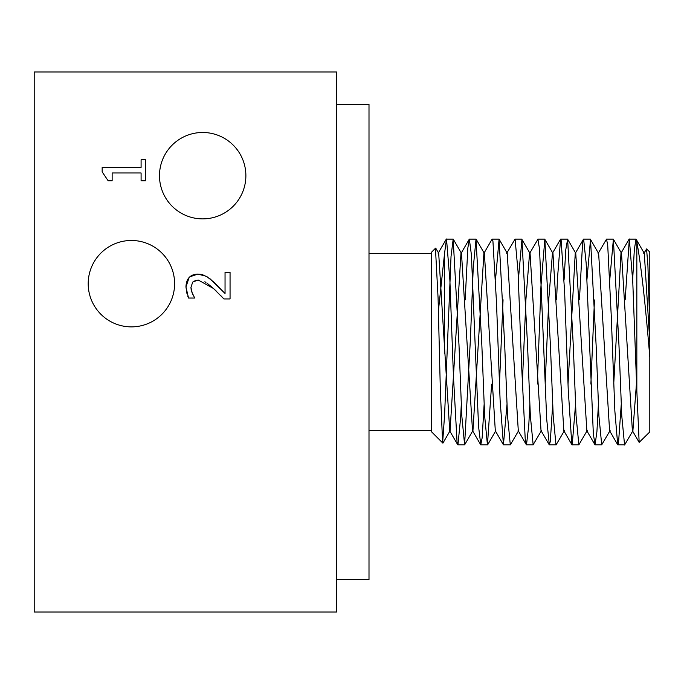 <?xml version="1.0" encoding="UTF-8"?>
<svg xmlns="http://www.w3.org/2000/svg" width="684" height="684" viewBox="0 0 684 684"><rect width="100%" height="100%" fill="white"/><g stroke="black" fill="none" stroke-linecap="round" stroke-linejoin="round"><path stroke-width="1.03" d="M649.8 326.986L649.8 357.031C645.209 301.806 640.891 263.485 636.838 242.068L636 239.135L634.333 249.634L632.666 279.397M636.838 378.44L632.897 430.766L624.569 445.019L621.773 415.863L618.977 345.42L613.386 239.22L609.803 279.38M610.094 430.561L601.715 444.788L598.91 415.966L596.115 345.163L590.523 239.494L586.957 279.371M587.188 430.569L578.861 444.805L576.056 415.633L573.243 344.839L567.626 239.212L565.771 249.78L564.103 279.405M564.36 430.766L556.006 445.01L553.211 415.983L550.423 345.514L544.84 239.332L540.959 286.1L537.333 384.057M541.531 430.493L533.152 444.72L530.348 415.838L527.544 344.967L521.943 239.451L518.404 279.38M518.626 430.672L510.307 444.908L507.502 415.684L504.698 345.027L499.081 239.152L495.541 279.397M491.625 384.203L487.444 444.916L484.657 416.034L481.861 345.411L476.021 239.246L473.217 268.077L470.421 338.922L464.598 444.72L461.794 415.71L458.981 344.839L453.176 239.161L451.03 256.474L444.6 414.786M444.6 414.829L442.625 442.779L440.351 390.359L438.076 297.916L435.452 248.275M649.8 342L644.311 253.371L636.188 239.323M632.897 430.766L632.375 430.706L621.508 253.277L620.986 253.328L613.719 384.126M609.581 430.578L598.645 253.516L590.523 239.494M594.464 299.951L590.873 384.092M586.855 430.775L575.757 253.277L567.626 239.212M575.235 253.302L568.019 384.228M563.83 430.689L552.963 253.379L544.84 239.332M552.45 253.388L548.807 298.874L545.165 384.083M541.018 430.535L530.066 253.482L521.943 239.451M529.561 253.439L525.936 299.276L522.311 384.143M518.31 430.886L507.212 253.217L499.081 239.152M503.056 299.763L499.457 384.194M495.301 430.655L484.4 253.473L483.887 253.448L472.952 430.493L464.821 444.514M472.507 430.621L461.495 253.396L460.982 253.371L450.072 430.758L442.916 443.138M449.739 430.946L438.683 253.26L438.153 253.319M438.41 310.818L444.591 253.08M444.6 253.046L446.507 238.99L449.884 280.269L453.466 376.704L457.057 442.052L457.938 444.856L460.64 417.744L461.272 404.62M465.18 299.891L467.813 248.121L469.361 239.28L471.404 254.79L478.569 426.568L480.784 444.745L482.16 437.76L484.11 404.62M483.896 253.328L492.018 239.28L492.916 240.913L496.507 302.815L500.089 399.832L503.433 444.848L506.972 404.595M506.69 253.302L515.069 239.075L518.027 271.249L521.61 365.393L525.192 438.581L526.492 444.762L528.783 425.226L529.826 404.629M529.561 253.507L537.915 239.28L539.539 249.087L546.713 419.283L549.337 444.839L550.304 441.471L552.672 404.612M556.588 299.84L557.477 278.439L560.572 239.178L561.06 239.297L564.651 292.188L568.233 389.709L571.815 444.48L572.2 444.985L575.535 404.612M579.442 299.823L582.58 243.179L583.623 239.186L586.162 263.152L593.336 433.853L595.046 444.711L596.927 431.621L598.38 404.629M598.132 253.465L606.469 239.22L607.683 244.607L611.274 316.282L614.856 410.998L617.712 444.762L618.447 443.89L621.234 404.595M625.15 299.789L629.331 238.972L632.785 282.201L636.838 390.829L636.838 241.905M636.838 390.889L639.155 442.377L649.8 431.912L649.8 357.031M643.789 253.525L646.568 249.01L647.91 265.375L649.8 326.969L649.8 252.088L646.645 248.933M435.597 248.13L431.638 252.088L431.638 431.912L442.856 443.129M444.6 252.926L444.6 353.611M210.202 278.901L225.045 293.513L225.045 272.3L230.055 272.3L230.055 298.942L223.924 298.942L221.086 295.95M202.404 274.66L207.962 277.242M189.836 276.832L197.813 274.087L201.147 274.369M186.98 293.692L185.945 286.972L189.143 277.499M191.648 291.658L194.692 298.036L188.536 298.036L187.835 296.377M216.768 291.564L213.528 288.511L198.129 279.97L192.7 282.107L190.947 287.391L192.315 293.513L193.504 295.881M190.947 287.391L191.169 289.725M195.581 280.303L194.94 280.526M223.924 298.942L213.528 288.511L206.995 283.133M205.944 282.424L204.841 281.765M188.536 298.036L185.945 286.972C186.253 278.636 190.212 274.344 197.813 274.087L206.457 276.327L213.844 282.107L225.045 293.513M108.192 180.824L102.164 171.889L102.164 167.409L141.092 167.409L141.092 159.748L145.504 159.748L145.504 180.824L141.092 180.824L141.092 172.975L112.142 172.975L112.142 180.824L108.192 180.824M159.483 175.677A43.203 43.203 0 0 1 224.284 138.271A43.203 43.203 0 0 1 224.284 213.092A43.203 43.203 0 0 1 159.483 175.677M88.202 283.68A43.203 43.203 0 0 1 153.002 246.266A43.203 43.203 0 0 1 153.002 321.095A43.203 43.203 0 0 1 88.202 283.68M34.2 72L34.2 612L336.596 612L336.596 72L34.2 72M336.596 579.596L369.001 579.596L369.001 104.404L336.596 104.404M613.386 239.22L621.508 253.277M487.701 444.737L495.823 430.681M476.278 239.443L484.4 253.473M453.364 239.349L461.495 253.396M435.708 248.112L438.683 253.26M632.367 430.629L639.155 442.377M620.978 253.234L629.109 239.152M609.572 430.689L617.712 444.762M586.675 430.475L594.815 444.514M575.235 253.422L583.366 239.374M563.83 430.74L571.961 444.805M552.441 253.251L560.572 239.178M541.018 430.595L549.149 444.643M518.113 430.535L526.235 444.566M495.31 430.783L503.433 444.848M472.447 430.527L480.57 444.549M460.99 253.49L469.113 239.477M449.559 430.638L457.681 444.668M438.162 253.217L446.284 239.161M457.938 444.874L464.598 444.874M480.784 444.874L487.367 444.874M503.638 444.874L510.161 444.874M526.492 444.874L533.152 444.874M549.337 444.874L555.836 444.874M572.2 444.874L578.861 444.874M595.046 444.874L601.715 444.874M617.9 444.874L624.364 444.874M446.507 239.126L453.176 239.126M469.361 239.126L476.021 239.126M492.206 239.126L498.875 239.126M515.069 239.126L521.73 239.126M537.915 239.126L544.575 239.126M560.769 239.126L567.438 239.126M583.623 239.126L590.292 239.126M606.469 239.126L613.138 239.126M629.331 239.126L636 239.126M369.001 430.561L431.638 430.561M369.001 253.439L431.638 253.439"/></g></svg>
